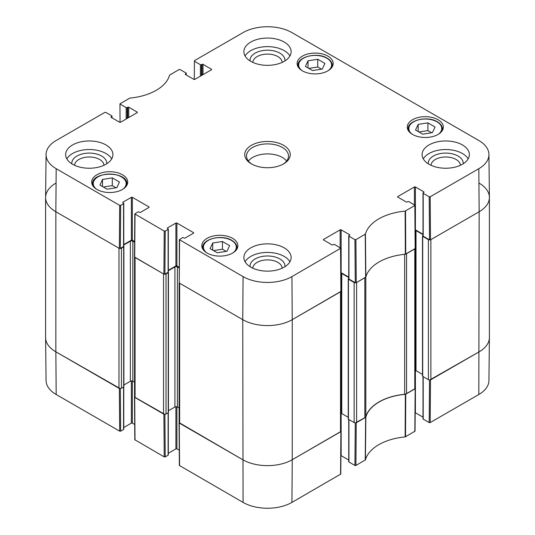 <?xml version="1.0" encoding="UTF-8"?>
<svg xmlns="http://www.w3.org/2000/svg" width="535" height="535" viewBox="0 0 535 535"><rect width="100%" height="100%" fill="white"/><g stroke="black" fill="none" stroke-linecap="round" stroke-linejoin="round"><path stroke-width="0.8" d="M120.027 122.341L119.96 103.83L129.858 98.065A47.715 27.552 0 0 0 169.582 75.127L179.085 69.537L180.074 69.537L186.06 72.994A0.702 0.401 180 0 1 186.06 73.562L186.06 74.853M120.168 104.118L126.16 107.575L126.16 119.011M127.149 118.442L127.149 107.575A0.702 0.401 180 0 1 126.16 107.575M127.149 107.575L127.765 107.221L127.765 118.081M128.754 117.513L128.754 107.221A0.702 0.401 0 0 0 127.765 107.221M128.754 107.221L137.174 112.082L137.174 112.651A0.702 0.401 0 0 0 137.174 112.082M137.174 112.651L120.589 122.227A0.702 0.401 0 0 1 119.599 122.227L111.18 117.366L111.18 116.797A0.702 0.401 0 0 0 111.18 117.366M111.18 116.797L111.802 116.436L111.802 117.727M120.663 205.36L123.558 203.688L123.558 246.561L120.342 248.421L120.663 205.36L119.673 205.36L56.182 168.699A34.548 19.949 180 0 1 46.063 154.475A34.548 19.949 180 0 1 56.182 140.491L104.82 112.41L105.81 112.41L111.802 115.868A0.702 0.401 180 0 1 111.802 116.436M122.936 202.758L122.936 202.19A0.702 0.401 0 0 0 122.936 202.758L123.558 203.113A0.702 0.401 180 0 1 123.558 203.688M122.936 202.19L131.356 197.328L131.356 240.202A0.702 0.401 180 0 1 132.346 240.202L132.346 197.328A0.702 0.401 0 0 0 131.356 197.328M132.346 197.328L148.931 206.905L148.931 207.473A0.702 0.401 0 0 0 148.931 206.905M148.931 207.473L140.511 212.335A0.702 0.401 0 0 1 139.521 212.335L138.906 211.974A0.702 0.401 180 0 0 137.916 211.974L134.813 213.933L134.492 256.994L163.904 274.147L164.894 274.147L165.221 231.08L164.232 231.08L134.813 213.933M165.221 231.08L168.117 229.415L168.117 272.288A0.702 0.401 0 0 0 168.318 272.001L168.318 229.127A0.702 0.401 180 0 1 168.117 229.415M167.495 228.485L167.495 227.91A0.702 0.401 0 0 0 167.495 228.485L168.117 228.84A0.702 0.401 180 0 1 168.318 229.127M167.495 227.91L175.915 223.055L175.915 265.928A0.702 0.401 180 0 1 176.904 265.928L176.904 223.055A0.702 0.401 0 0 0 175.915 223.055M176.904 223.055L193.489 232.625L193.489 233.2A0.702 0.401 0 0 0 193.489 232.625M193.489 233.2L185.07 238.055A0.702 0.401 0 0 1 184.08 238.055L183.458 237.7A0.702 0.401 180 0 0 182.468 237.7L179.372 239.653L179.252 283.008L242.75 319.662A35.009 20.21 0 0 0 292.25 319.662L341.103 291.294L340.775 248.227L291.929 276.602A34.548 19.949 180 0 1 243.071 276.602L179.372 239.653M323.568 239.988L323.568 239.412A0.702 0.401 0 0 0 323.568 239.988L331.981 244.849A0.702 0.401 0 0 0 332.971 244.849L333.593 244.488A0.702 0.401 180 0 1 334.582 244.488L340.775 248.233M323.568 239.412L340.153 229.843L340.153 247.705M348.733 277.097L341.143 272.716L341.143 229.843A0.702 0.401 0 0 0 340.153 229.843M341.143 229.843L349.556 234.698L349.556 235.273A0.702 0.401 0 0 0 349.556 234.698M349.556 235.273L348.94 235.627A0.702 0.401 180 0 0 348.94 236.202L354.926 239.66L355.253 282.721L356.243 282.721L365.846 277.063A47.261 27.285 180 0 1 405.356 254.252L415.361 248.421L415.04 205.353L405.142 211.131A47.715 27.552 0 0 0 365.418 234.062L355.915 239.66L354.926 239.66M397.826 197.114L397.826 196.539A0.702 0.401 0 0 0 397.826 197.114L406.246 201.969A0.702 0.401 0 0 0 407.235 201.969L407.851 201.615A0.702 0.401 180 0 1 408.84 201.615L415.04 205.353M397.826 196.539L414.411 186.969L414.411 204.831M422.998 234.223L415.401 229.843L415.401 186.969A0.702 0.401 0 0 0 414.411 186.969M415.401 186.969L423.82 191.824L423.82 192.399A0.702 0.401 0 0 0 423.82 191.824M423.82 192.399L423.198 192.754A0.702 0.401 180 0 0 423.198 193.329L429.19 196.786L429.511 239.847L430.501 239.847L479.146 211.76A35.009 20.21 0 0 0 489.398 197.348L488.936 154.475A34.548 19.949 180 0 1 478.818 168.699L430.18 196.786L429.19 196.786M194.292 79.468L194.432 60.676L243.071 32.595A34.548 19.949 180 0 1 291.929 32.595L478.818 140.491A34.548 19.949 180 0 1 488.936 154.475M194.432 61.244L200.418 64.702L200.418 76.137M201.407 75.562L201.407 64.702A0.702 0.401 180 0 1 200.418 64.702M201.407 64.702L202.029 64.347L202.029 75.208M203.019 74.639L203.019 64.347A0.702 0.401 0 0 0 202.029 64.347M203.019 64.347L211.432 69.202L211.432 69.777A0.702 0.401 0 0 0 211.432 69.202M211.432 69.777L194.847 79.354A0.702 0.401 0 0 1 193.857 79.354L185.444 74.492L185.444 73.924A0.702 0.401 0 0 0 185.444 74.492M185.444 73.924L186.06 73.562M412.559 134.445A18.029 10.406 180 0 1 407.275 127.083A18.029 10.406 180 0 1 425.305 116.677A18.029 10.406 180 0 1 443.334 127.083A18.029 10.406 180 0 1 432.206 136.699A18.029 10.406 180 0 1 412.559 134.445M207.099 253.062A18.029 10.406 180 0 1 201.822 245.705A18.029 10.406 180 0 1 219.852 235.293A18.029 10.406 180 0 1 237.881 245.705A18.029 10.406 180 0 1 226.746 255.322A18.029 10.406 180 0 1 207.099 253.062M96.949 189.47A18.029 10.406 180 0 1 91.666 182.107A18.029 10.406 180 0 1 109.695 171.702A18.029 10.406 180 0 1 127.725 182.107A18.029 10.406 180 0 1 116.597 191.724A18.029 10.406 180 0 1 96.949 189.47M302.402 70.847A18.029 10.406 180 0 1 297.119 63.491A18.029 10.406 180 0 1 315.148 53.079A18.029 10.406 180 0 1 333.178 63.491A18.029 10.406 180 0 1 322.05 73.108A18.029 10.406 180 0 1 302.402 70.847M429.016 164.245A23.627 13.642 180 0 1 422.095 154.595A23.627 13.642 180 0 1 445.729 140.952A23.627 13.642 180 0 1 469.356 154.595A23.627 13.642 180 0 1 454.77 167.201A23.627 13.642 180 0 1 429.016 164.245M250.795 267.139A23.627 13.642 180 0 1 243.873 257.495A23.627 13.642 180 0 1 267.5 243.853A23.627 13.642 180 0 1 291.127 257.495A23.627 13.642 180 0 1 276.541 270.101A23.627 13.642 180 0 1 250.795 267.139M72.566 164.245A23.627 13.642 180 0 1 65.644 154.595A23.627 13.642 180 0 1 89.271 140.952A23.627 13.642 180 0 1 112.905 154.595A23.627 13.642 180 0 1 98.32 167.201A23.627 13.642 180 0 1 72.566 164.245M250.795 61.344A23.627 13.642 180 0 1 243.873 51.701A23.627 13.642 180 0 1 267.5 38.059A23.627 13.642 180 0 1 291.127 51.701A23.627 13.642 180 0 1 276.541 64.3A23.627 13.642 180 0 1 250.795 61.344M283.59 145.306A22.758 13.134 0 0 0 251.41 145.306A22.758 13.134 0 0 0 251.41 163.884A22.758 13.134 0 0 0 283.59 163.884A22.758 13.134 0 0 0 283.59 145.306M305.378 66.42L308.02 60.803L317.75 59.271L324.926 63.418L322.284 69.035L312.547 70.56L305.378 66.42M112.296 177.894L119.425 182.007L116.884 187.645L107.094 189.183L99.965 185.063L102.506 179.426L112.296 177.894L112.296 185.612L103.342 187.016M210.074 248.635L212.716 243.017L222.453 241.492L229.622 245.632L226.98 251.249L217.25 252.774L210.074 248.635M415.528 130.018L418.176 124.394L427.906 122.869L435.082 127.016L432.434 132.633L422.704 134.158L415.528 130.018M429.511 239.847L423.198 236.202L423.198 193.329M422.998 193.041L422.998 235.915A0.702 0.401 0 0 0 423.198 236.202M355.253 282.721L348.94 279.076L348.94 236.202M348.733 235.915L348.733 278.788A0.702 0.401 0 0 0 348.94 279.076M179.165 267.233L176.904 265.928M175.915 265.928L168.318 270.309M168.117 272.288L164.894 274.147M134.606 241.506L132.346 240.202M131.356 240.202L123.766 244.589M123.558 246.561A0.702 0.401 0 0 0 123.766 246.274L123.766 203.4M46.063 154.475L45.602 197.348A35.009 20.21 0 0 0 55.854 211.76L119.352 248.421L120.342 248.421M418.176 124.394L418.176 131.543M431.658 132.754L427.906 130.587L418.952 131.991M427.906 122.869L427.906 130.587M212.716 243.017L212.716 250.159M226.205 251.37L222.453 249.21L213.498 250.614M222.453 241.492L222.453 249.21M308.02 60.803L308.02 67.945M321.502 69.155L317.75 66.989L308.795 68.393M317.75 59.271L317.75 66.989M116.048 187.778L112.296 185.612M102.506 179.426L102.506 186.534M463.149 163.81A17.461 10.078 0 0 0 458.074 156.046A17.461 10.078 0 0 0 438.533 153.986A17.461 10.078 0 0 0 428.301 163.81M431.07 165.295A14.659 8.466 180 0 1 440.245 157.604A14.659 8.466 180 0 1 456.094 159.47A14.659 8.466 180 0 1 460.388 165.295M468.158 158.882A23.627 13.642 0 0 0 445.729 149.526A23.627 13.642 0 0 0 423.292 158.882M284.928 60.91A17.461 10.078 0 0 0 279.845 53.146A17.461 10.078 0 0 0 260.311 51.086A17.461 10.078 0 0 0 250.072 60.91M252.841 62.401A14.659 8.466 180 0 1 262.016 54.71A14.659 8.466 180 0 1 277.866 56.576A14.659 8.466 180 0 1 282.159 62.401M289.93 55.988A23.627 13.642 0 0 0 267.5 46.632A23.627 13.642 0 0 0 245.07 55.988M106.699 163.81A17.461 10.078 0 0 0 101.623 156.046A17.461 10.078 0 0 0 82.082 153.986A17.461 10.078 0 0 0 71.85 163.81M74.612 165.295A14.659 8.466 180 0 1 83.794 157.604A14.659 8.466 180 0 1 99.644 159.47A14.659 8.466 180 0 1 103.93 165.295M111.708 158.882A23.627 13.642 0 0 0 89.271 149.526A23.627 13.642 0 0 0 66.842 158.882M284.928 266.711A17.461 10.078 0 0 0 279.845 258.94A17.461 10.078 0 0 0 260.311 256.88A17.461 10.078 0 0 0 250.072 266.711M252.841 268.195A14.659 8.466 180 0 1 262.016 260.505A14.659 8.466 180 0 1 277.866 262.371A14.659 8.466 180 0 1 282.159 268.195M289.93 261.782A23.627 13.642 0 0 0 267.5 252.426A23.627 13.642 0 0 0 245.07 261.782M252.052 164.245A21.005 12.124 180 0 1 246.495 156.026A21.005 12.124 180 0 1 259.462 144.825A21.005 12.124 180 0 1 282.353 147.453A21.005 12.124 180 0 1 288.505 156.026A21.005 12.124 180 0 1 282.948 164.245M286.633 161.028A21.005 12.124 0 0 0 282.353 157.457A21.005 12.124 0 0 0 248.367 161.028M355.253 422.857L354.926 465.463L355.915 465.463L365.418 459.873A47.715 27.552 180 0 1 405.142 436.934L415.04 431.17L415.361 388.484L405.356 394.308A47.261 27.285 0 0 0 365.846 417.119L355.454 422.857M354.926 465.463L348.94 462.006L348.94 419.56M348.733 419.44L348.733 461.718A0.702 0.401 0 0 0 348.94 462.006M348.733 460.033L341.143 455.646L341.143 413.328M179.372 465.463L243.071 502.405A34.548 19.949 0 0 0 291.929 502.405L340.775 474.043L341.103 431.357L292.25 459.719A35.009 20.21 180 0 1 242.75 459.719L179.111 422.603M179.258 450.216L176.904 448.858L176.904 406.787M175.915 406.7L175.915 448.858A0.702 0.401 180 0 1 176.904 448.858M175.915 448.858L168.318 453.245M168.117 412.773L168.117 455.218A0.702 0.401 0 0 0 168.318 454.931L168.318 412.645M168.117 455.218L165.221 456.89L164.894 414.284M164.7 414.284L134.492 397.057L134.813 439.743L164.232 456.89L165.221 456.89M134.7 424.496L132.346 423.132L132.346 381.06M131.356 380.973L131.356 423.132A0.702 0.401 180 0 1 132.346 423.132M131.356 423.132L123.766 427.518M123.558 387.046L123.558 429.491A0.702 0.401 0 0 0 123.766 429.21L123.766 386.919M123.558 429.491L120.663 431.163L120.342 388.557M120.141 388.557L55.854 351.823A35.009 20.21 180 0 1 45.602 337.652L46.063 380.525A34.548 19.949 0 0 0 56.182 394.509L119.673 431.163L120.663 431.163M429.511 379.984L429.19 422.59L430.18 422.59L478.818 394.509A34.548 19.949 0 0 0 488.936 380.525L489.398 337.652A35.009 20.21 180 0 1 479.146 351.823L429.712 379.984M429.19 422.59L423.198 419.132L423.198 376.687M422.998 376.566L422.998 418.845A0.702 0.401 0 0 0 423.198 419.132M422.998 417.16L415.401 412.773L415.401 370.454M414.785 388.978L406.56 393.727L406.56 253.67L414.785 248.922L414.785 388.978A1.752 1.01 -0 0 0 415.294 388.263L415.294 248.588M404.661 254.319L404.661 394.288A3.498 2.02 -0 0 0 406.56 393.727M404.661 394.288A47.261 27.285 -0 0 0 365.82 416.718L365.82 277.137M365.82 276.662A3.498 2.02 180 0 1 364.837 277.759L364.837 417.815A3.498 2.02 -0 0 0 365.82 416.718M364.837 417.815L356.611 422.563L356.611 282.507L364.837 277.759M355.454 282.801A1.752 1.01 180 0 1 354.137 282.507L354.137 422.563A1.752 1.01 -0 0 0 356.611 422.563M354.137 422.563L348.445 419.273A0.702 0.401 180 0 1 348.238 418.992L348.238 278.929A0.702 0.401 -0 0 0 348.445 279.216L354.137 282.507M348.238 417.3L341.758 413.562A1.752 1.01 -0 0 0 341.036 413.308M340.521 431.852L292.25 459.719L292.25 319.662L340.521 291.796L340.521 431.852A1.752 1.01 -0 0 0 341.036 431.136L341.036 291.461M291.929 502.405L292.25 459.719A35.009 20.21 180 0 1 242.75 459.719L179.626 423.279L179.626 283.222L242.75 319.662L243.071 276.602M179.111 282.888L179.111 422.563A1.752 1.01 -0 0 0 179.626 423.279M179.111 407.978L177.399 406.988A1.752 1.01 -0 0 0 174.918 406.988L168.445 410.726M166.011 273.933L168.237 272.643A0.702 0.401 -0 0 0 168.445 272.355L168.445 412.418A0.702 0.401 180 0 1 168.237 412.699L166.011 413.99L166.011 273.933A1.752 1.01 180 0 1 164.7 274.228M163.536 413.99L135.067 397.552L135.067 257.495L163.536 273.933L163.536 413.99A1.752 1.01 -0 0 0 166.011 413.99M134.552 257.161L134.552 396.836A1.752 1.01 -0 0 0 135.067 397.552M134.552 382.251L132.84 381.261A1.752 1.01 -0 0 0 130.366 381.261L123.886 384.999M121.452 248.207L123.679 246.923A0.702 0.401 -0 0 0 123.886 246.635L123.886 386.691A0.702 0.401 180 0 1 123.679 386.979L121.452 388.263L121.452 248.207A1.752 1.01 180 0 1 120.141 248.501M118.977 388.263L55.854 351.823L55.854 211.76L118.977 248.207L118.977 388.263A1.752 1.01 -0 0 0 121.452 388.263M56.182 394.509L55.854 351.823A35.009 20.21 180 0 1 45.602 337.531L45.602 197.468A35.009 20.21 180 0 1 55.854 183.177M479.146 183.177A35.009 20.21 180 0 1 489.398 197.468L489.398 337.531A35.009 20.21 180 0 1 479.146 351.823L430.876 379.689L430.876 239.633L479.146 211.76L478.818 168.699M422.998 235.607L422.704 235.774A0.702 0.401 -0 0 0 422.704 236.343L428.401 239.633L428.401 379.689A1.752 1.01 -0 0 0 430.876 379.689M428.401 379.689L422.704 376.399A0.702 0.401 180 0 1 422.503 376.118L422.503 236.055M422.503 374.426L416.023 370.688A1.752 1.01 -0 0 0 415.294 370.434M415.227 230.364A1.752 1.01 180 0 1 416.023 230.625L422.998 234.651M429.712 239.927A1.752 1.01 180 0 1 428.401 239.633M489.398 197.468A35.009 20.21 180 0 1 479.146 211.76L478.818 394.509M56.182 168.699L55.854 211.76A35.009 20.21 180 0 1 45.602 197.468M123.766 245.017L130.366 241.205A1.752 1.01 180 0 1 132.84 241.205L134.606 242.221M168.318 270.737L174.918 266.925A1.752 1.01 180 0 1 177.399 266.925L179.158 267.948M291.929 276.602L292.25 319.662A35.009 20.21 180 0 1 242.75 319.662L243.071 502.405M340.962 273.238A1.752 1.01 180 0 1 341.758 273.499L348.733 277.525M348.733 278.481L348.445 278.648A0.702 0.401 -0 0 0 348.238 278.929M301.887 70.54A16.451 9.496 180 0 1 304.435 57.706A16.451 9.496 180 0 1 326.785 58.201A16.451 9.496 180 0 1 328.416 70.54M96.434 189.156A16.451 9.496 180 0 1 98.667 176.49A16.451 9.496 180 0 1 120.723 176.49A16.451 9.496 180 0 1 122.963 189.156M206.584 252.754A16.451 9.496 180 0 1 209.132 239.927A16.451 9.496 180 0 1 231.481 240.416A16.451 9.496 180 0 1 233.113 252.754M412.037 134.138A16.451 9.496 180 0 1 414.592 121.305A16.451 9.496 180 0 1 436.941 121.799A16.451 9.496 180 0 1 438.566 134.138M442.244 130.654A17.153 9.904 0 0 0 442.458 129.089C442.385 126.206 440.659 123.766 437.289 121.766C427.391 115.453 407.362 120.328 408.151 129.089A17.153 9.904 0 0 0 408.365 130.654M236.784 249.27A17.153 9.904 0 0 0 237.005 247.705C236.925 244.823 235.206 242.382 231.836 240.382C221.938 234.069 201.902 238.944 202.698 247.705A17.153 9.904 0 0 0 202.912 249.27M332.088 67.056A17.153 9.904 0 0 0 332.302 65.491C332.228 62.608 330.503 60.167 327.132 58.168C317.242 51.855 297.206 56.73 297.995 65.491A17.153 9.904 0 0 0 298.216 67.056M126.635 185.672A17.153 9.904 0 0 0 126.849 184.107C127.918 170.926 91.472 170.926 92.542 184.107A17.153 9.904 0 0 0 92.756 185.672M405.744 254.138L405.53 211.017M405.142 211.131L405.356 254.252M414.832 205.647L415.153 248.708M365.846 277.063L365.418 234.062M365.224 234.283L365.652 277.284M356.243 282.721L355.915 239.66M119.673 205.36L119.352 248.421M134.7 257.281L135.021 214.221M179.252 283.008L179.579 239.941M164.232 231.08L163.904 274.147M340.568 248.521L340.895 291.582M430.501 239.847L430.18 196.786M405.356 394.308L405.142 436.934M405.53 436.821L405.744 394.195M365.418 459.873L365.846 417.119M365.652 417.347L365.224 460.093M415.153 388.764L414.832 431.451M430.18 422.59L430.501 379.904M355.915 465.463L356.243 422.777M340.895 431.638L340.568 474.324M179.579 465.751L179.252 423.065M163.904 414.204L164.232 456.89M119.352 388.477L119.673 431.163M135.021 440.024L134.7 397.338M348.445 419.273L348.445 279.216M123.679 386.979L123.679 246.923M168.237 412.699L168.237 272.643M177.399 406.988L177.399 266.925M174.918 406.988L174.918 266.925M130.366 381.261L130.366 241.205M132.84 381.261L132.84 241.205M422.704 376.399L422.704 236.343M341.758 413.562L341.758 273.499M416.023 370.688L416.023 230.625M408.151 129.089L408.151 130.286M442.458 129.089L442.458 130.286M202.698 247.705L202.698 248.909M237.005 247.705L237.005 248.909M297.995 65.491L297.995 66.694M332.302 65.491L332.302 66.694M92.542 184.107L92.542 185.311M126.849 184.107L126.849 185.311M186.267 74.967L186.267 73.282M112.002 117.84L112.002 116.155M179.051 422.777L179.372 465.47"/></g></svg>
